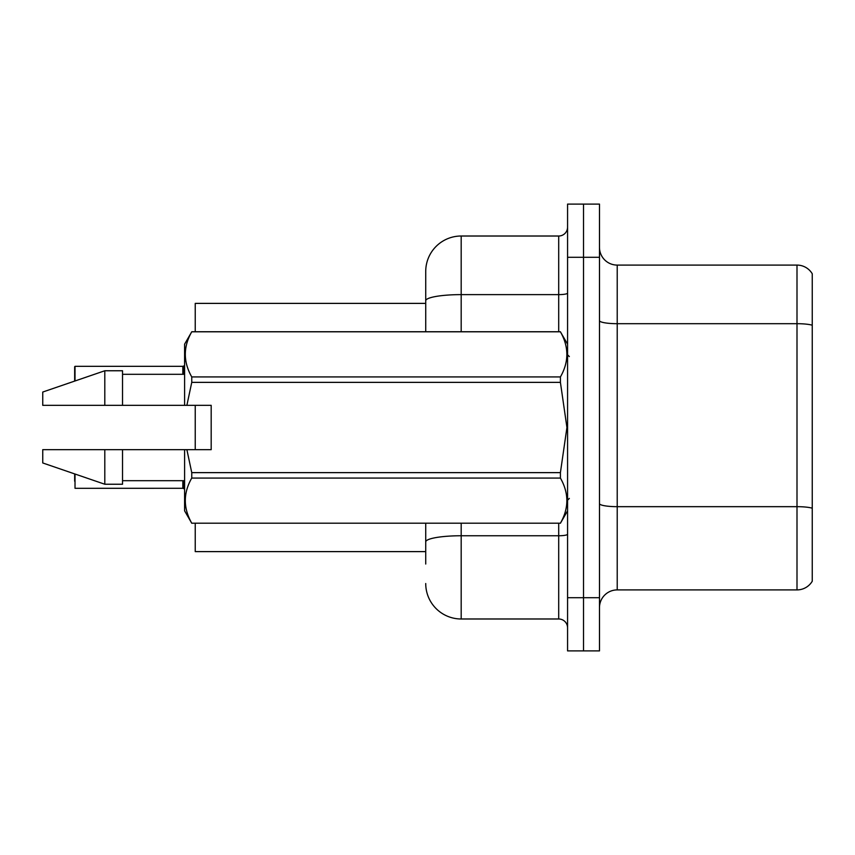 <?xml version="1.0" encoding="UTF-8"?>
<svg xmlns="http://www.w3.org/2000/svg" width="855" height="855" viewBox="0 0 855 855"><rect width="100%" height="100%" fill="white"/><g stroke="black" fill="none" stroke-linecap="round" stroke-linejoin="round"><path stroke-width="1.28" d="M425.726 300.778L425.726 271.473A35.461 35.461 0 0 1 461.187 236.012L461.187 294.622A35.461 6.156 180 0 0 425.726 300.778L425.726 331.751L425.726 290.978L425.726 303.386L195.229 303.386L195.229 331.751M195.229 449.666L195.229 405.334M425.726 551.614L195.229 551.614L195.229 523.249M599.483 607.638A17.731 17.731 0 0 1 617.214 589.907L796.999 589.907L796.999 265.093L617.214 265.093A17.731 17.731 0 0 1 599.483 247.362A17.731 17.731 0 0 0 617.214 265.093L617.214 589.907M583.527 597.709L583.527 650.901L599.483 650.901L599.483 597.709L583.527 597.709L583.527 650.901L567.57 650.901L567.57 597.709L583.527 597.709L583.527 257.291L583.527 597.709M567.57 597.709L567.57 204.099L583.527 204.099L583.527 257.291L583.527 204.099L599.483 204.099L599.483 597.709M812.25 273.771A17.731 17.731 0 0 0 796.999 265.093A17.731 17.731 0 0 1 812.25 273.771L812.25 581.229A17.731 17.731 0 0 1 796.999 589.907M812.25 326.161L812.25 325.199L812.25 326.161M425.726 564.022L425.726 523.249L425.726 564.022M461.187 523.249L461.187 618.988L558.7 618.988L558.7 523.249M461.187 236.012L558.7 236.012A8.86 8.86 0 0 0 567.57 227.141M425.726 271.473L425.726 290.978M567.57 627.859A8.86 8.86 0 0 0 558.7 618.988M461.187 618.988A35.461 35.461 0 0 1 425.726 583.527M74.663 373.421L75.016 366.335L182.82 366.335L182.82 374.308L182.831 366.346A0.887 0.887 0 0 0 182.97 366.335L184.595 365.598M211.185 425.213L211.185 405.334L184.595 405.334L184.595 344.17L191.755 331.804C183.173 346.788 183.173 361.836 191.755 376.937L560.41 376.937C568.992 361.954 568.992 346.916 560.41 331.804L191.755 331.804M209.774 405.334L211.185 405.334L211.185 449.666L186.882 449.666L191.755 472.633L560.41 472.633L566.929 427.5L560.41 382.367L191.755 382.367L186.882 405.334M560.41 472.633L560.41 478.063L191.755 478.063C183.173 493.046 183.173 508.084 191.755 523.196L560.41 523.196C568.992 508.212 568.992 493.164 560.41 478.063M186.882 449.666L184.595 449.666L184.595 510.83L191.755 523.249M191.755 472.633L191.755 478.063M184.595 449.666L122.532 449.666L122.532 484.24L104.802 484.24L104.802 449.666L42.75 449.666L42.75 462.961L104.802 484.24M122.532 449.666L104.802 449.666M42.75 449.666L66.198 449.666M567.57 344.17L560.41 331.804M560.41 376.937L560.41 382.367M191.755 523.196L560.41 523.196M191.755 376.937L191.755 382.367M104.802 370.76L104.802 405.334L42.75 405.334L42.75 392.039L104.802 370.76L122.532 370.76L122.532 405.334L184.595 405.334M104.802 405.334L122.532 405.334M75.016 474.023L75.016 488.301L182.831 488.291A0.887 0.887 180 0 1 182.97 488.301L184.595 489.049M182.82 488.301L182.82 480.692L182.831 488.291A0.887 0.887 -0 0 1 182.97 488.301M74.663 481.215L74.663 473.905M74.663 381.095L74.663 366.699M75.016 380.977L75.016 366.335L182.82 366.335M812.25 325.199A17.731 3.078 180 0 0 796.999 323.692L617.214 323.692A17.731 3.078 0 0 1 599.483 320.614M812.25 508.18A17.731 3.078 180 0 0 796.999 506.673L617.214 506.673A17.731 3.078 0 0 1 599.483 503.595M599.483 257.291L567.57 257.291M567.57 534.215A8.86 1.539 0 0 1 558.7 535.754L461.187 535.754A35.461 6.156 180 0 0 425.726 541.91M461.187 331.751L461.187 294.622L558.7 294.622L558.7 236.012M558.7 331.751L558.7 294.622A8.86 1.539 0 0 0 567.57 293.083M183.515 480.692L183.526 488.515M183.526 366.132L183.515 374.308M569.345 356.578L567.57 354.804M567.57 510.83L560.41 523.249M122.532 480.692L184.595 480.692M191.755 331.751L560.41 331.751M122.532 374.308L184.595 374.308M569.345 498.422L567.57 500.196"/></g></svg>
